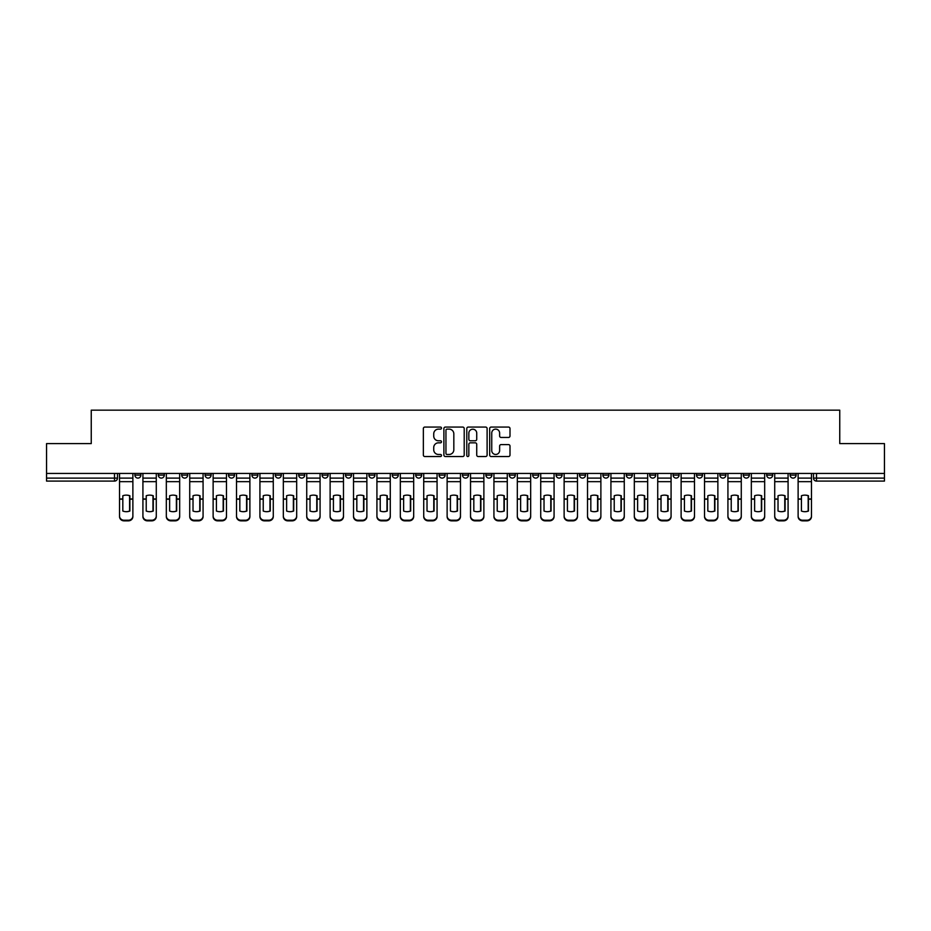 <?xml version="1.0" encoding="UTF-8"?>
<svg xmlns="http://www.w3.org/2000/svg" width="931" height="931" viewBox="0 0 931 931"><rect width="100%" height="100%" fill="white"/><g stroke="black" fill="none" stroke-linecap="round" stroke-linejoin="round"><path stroke-width="1.4" d="M441.503 428.109A1.036 1.036 0 0 0 440.468 427.073L424.827 427.073A1.478 1.478 0 0 0 423.349 428.551L423.349 455.05A1.478 1.478 0 0 0 424.827 456.527L440.468 456.527A1.036 1.036 0 0 0 441.503 455.492A1.036 1.036 0 0 0 440.468 454.468L438.443 454.468A4.713 4.713 0 0 1 433.73 449.754L433.73 447.543A4.713 4.713 0 0 1 438.443 442.83L440.468 442.83A1.036 1.036 0 0 0 441.503 441.794A1.036 1.036 0 0 0 440.468 440.77L438.443 440.77A4.713 4.713 0 0 1 433.73 436.057L433.73 433.846A4.713 4.713 0 0 1 438.443 429.133L440.468 429.133A1.036 1.036 0 0 0 441.503 428.109M766.702 473.448L766.702 475.101L772.695 475.101A3.002 3.002 0 0 1 769.704 478.103A3.002 3.002 0 0 1 766.702 475.101L766.702 473.448M743.299 473.448L743.299 475.101L749.304 475.101A3.002 3.002 0 0 1 746.301 478.103A3.002 3.002 0 0 1 743.299 475.101L743.299 473.448M602.904 473.448L602.904 475.101L608.897 475.101A3.002 3.002 0 0 1 605.895 478.103A3.002 3.002 0 0 1 602.904 475.101L602.904 473.448M579.501 473.448L579.501 475.101L585.494 475.101A3.002 3.002 0 0 1 582.503 478.103A3.002 3.002 0 0 1 579.501 475.101L579.501 473.448M556.098 473.448L556.098 475.101L562.103 475.101A3.002 3.002 0 0 1 559.1 478.103A3.002 3.002 0 0 1 556.098 475.101L556.098 473.448M509.304 473.448L509.304 475.101L515.297 475.101A3.002 3.002 0 0 1 512.294 478.103A3.002 3.002 0 0 1 509.304 475.101L509.304 473.448M462.498 475.101L462.498 473.448L462.498 475.101A3.002 3.002 0 0 0 465.5 478.103A3.002 3.002 0 0 1 462.498 475.101L468.502 475.101A3.002 3.002 0 0 1 465.5 478.103A3.002 3.002 0 0 0 468.502 475.101L468.502 473.448L468.502 475.101M439.095 475.101L439.095 473.448L439.095 475.101A3.002 3.002 0 0 0 442.097 478.103A3.002 3.002 0 0 1 439.095 475.101L445.099 475.101A3.002 3.002 0 0 1 442.097 478.103M415.703 475.101L415.703 473.448L415.703 475.101A3.002 3.002 0 0 0 418.706 478.103A3.002 3.002 0 0 1 415.703 475.101L421.696 475.101A3.002 3.002 0 0 1 418.706 478.103A3.002 3.002 0 0 0 421.696 475.101L421.696 473.448L421.696 475.101M392.3 473.448L392.3 475.101L398.305 475.101A3.002 3.002 0 0 1 395.303 478.103A3.002 3.002 0 0 1 392.3 475.101L392.3 473.448M368.897 473.448L368.897 475.101L374.902 475.101A3.002 3.002 0 0 1 371.9 478.103A3.002 3.002 0 0 1 368.897 475.101L368.897 473.448M345.506 473.448L345.506 475.101L351.499 475.101A3.002 3.002 0 0 1 348.497 478.103A3.002 3.002 0 0 1 345.506 475.101L345.506 473.448M322.103 475.101L322.103 473.448L322.103 475.101A3.002 3.002 0 0 0 325.105 478.103A3.002 3.002 0 0 1 322.103 475.101L328.096 475.101A3.002 3.002 0 0 1 325.105 478.103M275.297 475.101L275.297 473.448L275.297 475.101A3.002 3.002 0 0 0 278.299 478.103A3.002 3.002 0 0 1 275.297 475.101L281.302 475.101A3.002 3.002 0 0 1 278.299 478.103A3.002 3.002 0 0 0 281.302 475.101L281.302 473.448L281.302 475.101M251.905 475.101L251.905 473.448L251.905 475.101A3.002 3.002 0 0 0 254.896 478.103A3.002 3.002 0 0 1 251.905 475.101L257.899 475.101A3.002 3.002 0 0 1 254.896 478.103A3.002 3.002 0 0 0 257.899 475.101L257.899 473.448L257.899 475.101M228.502 475.101L228.502 473.448L228.502 475.101A3.002 3.002 0 0 0 231.505 478.103A3.002 3.002 0 0 1 228.502 475.101L234.496 475.101A3.002 3.002 0 0 1 231.505 478.103A3.002 3.002 0 0 0 234.496 475.101L234.496 473.448L234.496 475.101M205.099 475.101L205.099 473.448L205.099 475.101A3.002 3.002 0 0 0 208.102 478.103A3.002 3.002 0 0 1 205.099 475.101L211.104 475.101A3.002 3.002 0 0 1 208.102 478.103M181.696 475.101L181.696 473.448L181.696 475.101A3.002 3.002 0 0 0 184.699 478.103A3.002 3.002 0 0 1 181.696 475.101L187.701 475.101A3.002 3.002 0 0 1 184.699 478.103A3.002 3.002 0 0 0 187.701 475.101L187.701 473.448L187.701 475.101M158.305 475.101L158.305 473.448L158.305 475.101A3.002 3.002 0 0 0 161.296 478.103A3.002 3.002 0 0 1 158.305 475.101L164.298 475.101A3.002 3.002 0 0 1 161.296 478.103A3.002 3.002 0 0 0 164.298 475.101L164.298 473.448L164.298 475.101M508.524 437.454A1.478 1.478 0 0 0 510.002 435.987L510.002 428.551A1.478 1.478 0 0 0 508.524 427.073L491.161 427.073A1.478 1.478 0 0 0 489.683 428.551L489.683 455.05A1.478 1.478 0 0 0 491.161 456.527L508.524 456.527A1.478 1.478 0 0 0 510.002 455.05L510.002 446.065A1.478 1.478 0 0 0 508.524 444.599L501.099 444.599A1.478 1.478 0 0 0 499.621 446.065L499.621 450.523A3.933 3.933 0 0 1 495.688 454.468A3.933 3.933 0 0 1 491.743 450.523L491.743 433.078A3.933 3.933 0 0 1 495.688 429.133A3.933 3.933 0 0 1 499.621 433.078L499.621 435.987A1.478 1.478 0 0 0 501.099 437.454L508.524 437.454M46.55 473.448L46.55 443.598L91.25 443.598L91.25 410.152L839.75 410.152L839.75 443.598L884.45 443.598L884.45 473.448L46.55 473.448L46.55 478.103L117.504 478.103L117.504 473.448M464.208 428.551A1.478 1.478 0 0 0 462.742 427.073L445.367 427.073A1.478 1.478 0 0 0 443.889 428.551L443.889 455.05A1.478 1.478 0 0 0 445.367 456.527L462.742 456.527A1.478 1.478 0 0 0 464.208 455.05L464.208 428.551M468.258 427.073L485.633 427.073A1.478 1.478 0 0 1 487.111 428.551L487.111 455.05A1.478 1.478 0 0 1 485.633 456.527L478.197 456.527A1.478 1.478 0 0 1 476.73 455.05L476.73 444.308A1.478 1.478 0 0 0 475.252 442.83L470.318 442.83A1.478 1.478 0 0 0 468.852 444.308L468.852 455.492A1.036 1.036 0 0 1 467.816 456.527A1.036 1.036 0 0 1 466.792 455.492L466.792 428.551A1.478 1.478 0 0 1 468.258 427.073M813.496 473.448L813.496 478.103L884.45 478.103L884.45 481.094L816.499 481.094A3.002 3.002 0 0 1 813.496 478.103M884.45 473.448L884.45 478.103M117.504 478.103A3.002 3.002 0 0 1 114.501 481.094L46.55 481.094L46.55 478.103M796.098 473.448L796.098 475.101A3.002 3.002 0 0 1 793.096 478.103A3.002 3.002 0 0 1 790.105 475.101L796.098 475.101M790.105 473.448L790.105 475.101M772.695 473.448L772.695 475.101M749.304 473.448L749.304 475.101L749.304 473.448M725.901 473.448L725.901 475.101A3.002 3.002 0 0 1 722.898 478.103A3.002 3.002 0 0 1 719.896 475.101L725.901 475.101M719.896 473.448L719.896 475.101M702.498 473.448L702.498 475.101A3.002 3.002 0 0 1 699.495 478.103A3.002 3.002 0 0 1 696.504 475.101L702.498 475.101M696.504 473.448L696.504 475.101M679.095 473.448L679.095 475.101A3.002 3.002 0 0 1 676.104 478.103A3.002 3.002 0 0 1 673.101 475.101L679.095 475.101M673.101 473.448L673.101 475.101M655.703 473.448L655.703 475.101A3.002 3.002 0 0 1 652.701 478.103A3.002 3.002 0 0 1 649.698 475.101L655.703 475.101M649.698 473.448L649.698 475.101M632.3 473.448L632.3 475.101A3.002 3.002 0 0 1 629.298 478.103A3.002 3.002 0 0 1 626.295 475.101L632.3 475.101M626.295 473.448L626.295 475.101M608.897 473.448L608.897 475.101A3.002 3.002 0 0 1 605.895 478.103M585.494 473.448L585.494 475.101M562.103 475.101L562.103 473.448L562.103 475.101A3.002 3.002 0 0 1 559.1 478.103M538.7 473.448L538.7 475.101A3.002 3.002 0 0 1 535.697 478.103A3.002 3.002 0 0 1 532.695 475.101A3.002 3.002 0 0 0 535.697 478.103A3.002 3.002 0 0 0 538.7 475.101L532.695 475.101L532.695 473.448M515.297 475.101L515.297 473.448L515.297 475.101A3.002 3.002 0 0 1 512.294 478.103M491.905 473.448L491.905 475.101A3.002 3.002 0 0 1 488.903 478.103A3.002 3.002 0 0 1 485.901 475.101A3.002 3.002 0 0 0 488.903 478.103M485.901 473.448L485.901 475.101L491.905 475.101M445.099 473.448L445.099 475.101L445.099 473.448M398.305 475.101L398.305 473.448L398.305 475.101A3.002 3.002 0 0 1 395.303 478.103M374.902 475.101L374.902 473.448L374.902 475.101A3.002 3.002 0 0 1 371.9 478.103M351.499 475.101L351.499 473.448L351.499 475.101A3.002 3.002 0 0 1 348.497 478.103M328.096 473.448L328.096 475.101L328.096 473.448M304.705 475.101L304.705 473.448L304.705 475.101A3.002 3.002 0 0 1 301.702 478.103A3.002 3.002 0 0 1 298.7 475.101L304.705 475.101A3.002 3.002 0 0 1 301.702 478.103M298.7 473.448L298.7 475.101M211.104 473.448L211.104 475.101L211.104 473.448M140.895 473.448L140.895 475.101A3.002 3.002 0 0 1 137.904 478.103A3.002 3.002 0 0 1 134.902 475.101A3.002 3.002 0 0 0 137.904 478.103A3.002 3.002 0 0 0 140.895 475.101L140.895 473.448M134.902 473.448L134.902 475.101L140.895 475.101M446.985 429.133A1.036 1.036 0 0 0 445.949 430.169L445.949 453.432A1.036 1.036 0 0 0 446.985 454.468L449.114 454.468A4.713 4.713 0 0 0 453.828 449.754L453.828 433.846A4.713 4.713 0 0 0 449.114 429.133L446.985 429.133M476.73 433.148A3.933 3.933 0 0 0 472.785 429.214A3.933 3.933 0 0 0 468.852 433.148L468.852 439.292A1.478 1.478 0 0 0 470.318 440.77L475.252 440.77A1.478 1.478 0 0 0 476.73 439.292L476.73 433.148M129.572 511.154L129.572 495.641M126.197 495.129A9.298 8.181 180 0 1 129.572 495.746M119.529 499.819L119.529 515.96A4.504 4.271 0 0 0 124.021 520.231L128.373 520.231A4.504 4.271 0 0 0 132.877 515.96L132.877 516.577A4.504 4.271 180 0 1 128.373 520.848L128.373 520.231M126.197 511.689A9.298 8.821 180 0 0 129.572 511.038M129.875 499.191L129.875 495.746A9.298 8.181 180 0 0 126.348 495.129A9.298 8.181 180 0 0 122.822 495.746L122.822 511.038A9.298 8.821 180 0 0 129.875 511.038L129.875 499.191L132.877 499.191L132.877 515.96M132.877 473.448L132.877 499.191M119.529 473.448L119.529 515.96M124.021 520.231L124.021 520.848L128.373 520.848M124.021 520.848A4.504 4.271 180 0 1 119.529 516.577M152.975 511.154L152.975 495.641M149.6 495.129A9.298 8.181 180 0 1 152.975 495.746M142.92 499.819L142.92 515.96A4.504 4.271 0 0 0 147.424 520.231L151.776 520.231A4.504 4.271 0 0 0 156.28 515.96L156.28 516.577A4.504 4.271 180 0 1 151.776 520.848L151.776 520.231M149.6 511.689A9.298 8.821 180 0 0 152.975 511.038M176.378 511.154L176.378 495.641M173.003 495.129A9.298 8.181 180 0 1 176.378 495.746M166.323 499.819L166.323 515.96A4.504 4.271 0 0 0 170.827 520.231L175.179 520.231A4.504 4.271 0 0 0 179.671 515.96L179.671 516.577A4.504 4.271 180 0 1 175.179 520.848L175.179 520.231M173.003 511.689A9.298 8.821 180 0 0 176.378 511.038M153.278 499.191L153.278 495.746A9.298 8.181 180 0 0 149.751 495.129A9.298 8.181 180 0 0 146.225 495.746L146.225 511.038A9.298 8.821 180 0 0 153.278 511.038L153.278 499.191L156.28 499.191L156.28 515.96M156.28 473.448L156.28 499.191M142.92 473.448L142.92 515.96M147.424 520.231L147.424 520.848L151.776 520.848M147.424 520.848A4.504 4.271 180 0 1 142.92 516.577M176.681 499.191L176.681 495.746A9.298 8.181 180 0 0 173.154 495.129A9.298 8.181 180 0 0 169.628 495.746L169.628 511.038A9.298 8.821 180 0 0 176.681 511.038L176.681 499.191L179.671 499.191L179.671 515.96M179.671 473.448L179.671 499.191M166.323 473.448L166.323 515.96M170.827 520.231L170.827 520.848L175.179 520.848M170.827 520.848A4.504 4.271 180 0 1 166.323 516.577M199.769 511.154L199.769 495.641M196.394 495.129A9.298 8.181 180 0 1 199.769 495.746M189.726 499.819L189.726 515.96A4.504 4.271 0 0 0 194.23 520.231L198.571 520.231A4.504 4.271 0 0 0 203.074 515.96L203.074 516.577A4.504 4.271 180 0 1 198.571 520.848L198.571 520.231M196.394 511.689A9.298 8.821 180 0 0 199.769 511.038M223.172 511.154L223.172 495.641M219.797 495.129A9.298 8.181 180 0 1 223.172 495.746M213.129 499.819L213.129 515.96A4.504 4.271 0 0 0 217.621 520.231L221.974 520.231A4.504 4.271 0 0 0 226.477 515.96L226.477 516.577A4.504 4.271 180 0 1 221.974 520.848L221.974 520.231M219.797 511.689A9.298 8.821 180 0 0 223.172 511.038M246.575 511.154L246.575 495.641M243.2 495.129A9.298 8.181 180 0 1 246.575 495.746M236.521 499.819L236.521 515.96A4.504 4.271 0 0 0 241.024 520.231L245.377 520.231A4.504 4.271 0 0 0 249.88 515.96L249.88 516.577A4.504 4.271 180 0 1 245.377 520.848L245.377 520.231M243.2 511.689A9.298 8.821 180 0 0 246.575 511.038M200.072 499.191L200.072 495.746A9.298 8.181 180 0 0 196.546 495.129A9.298 8.181 180 0 0 193.02 495.746L193.02 511.038A9.298 8.821 180 0 0 200.072 511.038L200.072 499.191L203.074 499.191L203.074 515.96M203.074 473.448L203.074 499.191M189.726 473.448L189.726 515.96M194.23 520.231L194.23 520.848L198.571 520.848M194.23 520.848A4.504 4.271 180 0 1 189.726 516.577M223.475 499.191L223.475 495.746A9.298 8.181 180 0 0 219.949 495.129A9.298 8.181 180 0 0 216.423 495.746L216.423 511.038A9.298 8.821 180 0 0 223.475 511.038L223.475 499.191L226.477 499.191L226.477 515.96M226.477 473.448L226.477 499.191M213.129 473.448L213.129 515.96M217.621 520.231L217.621 520.848L221.974 520.848M217.621 520.848A4.504 4.271 180 0 1 213.129 516.577M246.878 499.191L246.878 495.746A9.298 8.181 180 0 0 243.352 495.129A9.298 8.181 180 0 0 239.826 495.746L239.826 511.038A9.298 8.821 180 0 0 246.878 511.038L246.878 499.191L249.88 499.191L249.88 515.96M249.88 473.448L249.88 499.191M236.521 473.448L236.521 515.96M241.024 520.231L241.024 520.848L245.377 520.848M241.024 520.848A4.504 4.271 180 0 1 236.521 516.577M269.978 511.154L269.978 495.641M266.603 495.129A9.298 8.181 180 0 1 269.978 495.746M259.924 499.819L259.924 515.96A4.504 4.271 0 0 0 264.427 520.231L268.78 520.231A4.504 4.271 0 0 0 273.272 515.96L273.272 516.577A4.504 4.271 180 0 1 268.78 520.848L268.78 520.231M266.603 511.689A9.298 8.821 180 0 0 269.978 511.038M270.269 499.191L270.269 495.746A9.298 8.181 180 0 0 266.755 495.129A9.298 8.181 180 0 0 263.229 495.746L263.229 511.038A9.298 8.821 180 0 0 270.269 511.038L270.269 499.191L273.272 499.191L273.272 515.96M273.272 473.448L273.272 499.191M259.924 473.448L259.924 515.96M264.427 520.231L264.427 520.848L268.78 520.848M264.427 520.848A4.504 4.271 180 0 1 259.924 516.577M293.37 511.154L293.37 495.641M289.995 495.129A9.298 8.181 180 0 1 293.37 495.746M283.327 499.819L283.327 515.96A4.504 4.271 0 0 0 287.83 520.231L292.171 520.231A4.504 4.271 0 0 0 296.675 515.96L296.675 516.577A4.504 4.271 180 0 1 292.171 520.848L292.171 520.231M289.995 511.689A9.298 8.821 180 0 0 293.37 511.038M293.672 499.191L293.672 495.746A9.298 8.181 180 0 0 290.146 495.129A9.298 8.181 180 0 0 286.62 495.746L286.62 511.038A9.298 8.821 180 0 0 293.672 511.038L293.672 499.191L296.675 499.191L296.675 515.96M296.675 473.448L296.675 499.191M283.327 473.448L283.327 515.96M287.83 520.231L287.83 520.848L292.171 520.848M287.83 520.848A4.504 4.271 180 0 1 283.327 516.577M316.773 511.154L316.773 495.641M313.398 495.129A9.298 8.181 180 0 1 316.773 495.746M306.73 499.819L306.73 515.96A4.504 4.271 0 0 0 311.222 520.231L315.574 520.231A4.504 4.271 0 0 0 320.078 515.96L320.078 516.577A4.504 4.271 180 0 1 315.574 520.848L315.574 520.231M313.398 511.689A9.298 8.821 180 0 0 316.773 511.038M317.075 499.191L317.075 495.746A9.298 8.181 180 0 0 313.549 495.129A9.298 8.181 180 0 0 310.023 495.746L310.023 511.038A9.298 8.821 180 0 0 317.075 511.038L317.075 499.191L320.078 499.191L320.078 515.96M320.078 473.448L320.078 499.191M306.73 473.448L306.73 515.96M311.222 520.231L311.222 520.848L315.574 520.848M311.222 520.848A4.504 4.271 180 0 1 306.73 516.577M340.176 511.154L340.176 495.641M336.801 495.129A9.298 8.181 180 0 1 340.176 495.746M330.121 499.819L330.121 515.96A4.504 4.271 0 0 0 334.625 520.231L338.977 520.231A4.504 4.271 0 0 0 343.481 515.96L343.481 516.577A4.504 4.271 180 0 1 338.977 520.848L338.977 520.231M336.801 511.689A9.298 8.821 180 0 0 340.176 511.038M340.478 499.191L340.478 495.746A9.298 8.181 180 0 0 336.952 495.129A9.298 8.181 180 0 0 333.426 495.746L333.426 511.038A9.298 8.821 180 0 0 340.478 511.038L340.478 499.191L343.481 499.191L343.481 515.96M343.481 473.448L343.481 499.191M330.121 473.448L330.121 515.96M334.625 520.231L334.625 520.848L338.977 520.848M334.625 520.848A4.504 4.271 180 0 1 330.121 516.577M363.579 511.154L363.579 495.641M360.204 495.129A9.298 8.181 180 0 1 363.579 495.746M353.524 499.819L353.524 515.96A4.504 4.271 0 0 0 358.028 520.231L362.38 520.231A4.504 4.271 0 0 0 366.872 515.96L366.872 516.577A4.504 4.271 180 0 1 362.38 520.848L362.38 520.231M360.204 511.689A9.298 8.821 180 0 0 363.579 511.038M386.97 511.154L386.97 495.641M383.595 495.129A9.298 8.181 180 0 1 386.97 495.746M376.927 499.819L376.927 515.96A4.504 4.271 0 0 0 381.431 520.231L385.771 520.231A4.504 4.271 0 0 0 390.275 515.96L390.275 516.577A4.504 4.271 180 0 1 385.771 520.848L385.771 520.231M383.595 511.689A9.298 8.821 180 0 0 386.97 511.038M410.373 511.154L410.373 495.641M406.998 495.129A9.298 8.181 180 0 1 410.373 495.746M400.33 499.819L400.33 515.96A4.504 4.271 0 0 0 404.822 520.231L409.175 520.231A4.504 4.271 0 0 0 413.678 515.96L413.678 516.577A4.504 4.271 180 0 1 409.175 520.848L409.175 520.231M406.998 511.689A9.298 8.821 180 0 0 410.373 511.038M433.776 511.154L433.776 495.641M430.401 495.129A9.298 8.181 180 0 1 433.776 495.746M423.721 499.819L423.721 515.96A4.504 4.271 0 0 0 428.225 520.231L432.578 520.231A4.504 4.271 0 0 0 437.07 515.96L437.07 516.577A4.504 4.271 180 0 1 432.578 520.848L432.578 520.231M430.401 511.689A9.298 8.821 180 0 0 433.776 511.038M457.179 511.154L457.179 495.641M453.804 495.129A9.298 8.181 180 0 1 457.179 495.746M447.124 499.819L447.124 515.96A4.504 4.271 0 0 0 451.628 520.231L455.981 520.231A4.504 4.271 0 0 0 460.473 515.96L460.473 516.577A4.504 4.271 180 0 1 455.981 520.848L455.981 520.231M453.804 511.689A9.298 8.821 180 0 0 457.179 511.038M480.571 511.154L480.571 495.641M477.196 495.129A9.298 8.181 180 0 1 480.571 495.746M470.527 499.819L470.527 515.96A4.504 4.271 0 0 0 475.019 520.231L479.372 520.231A4.504 4.271 0 0 0 483.876 515.96L483.876 516.577A4.504 4.271 180 0 1 479.372 520.848L479.372 520.231M477.196 511.689A9.298 8.821 180 0 0 480.571 511.038M363.87 499.191L363.87 495.746A9.298 8.181 180 0 0 360.355 495.129A9.298 8.181 180 0 0 356.829 495.746L356.829 511.038A9.298 8.821 180 0 0 363.87 511.038L363.87 499.191L366.872 499.191L366.872 515.96M366.872 473.448L366.872 499.191M353.524 473.448L353.524 515.96M358.028 520.231L358.028 520.848L362.38 520.848M358.028 520.848A4.504 4.271 180 0 1 353.524 516.577M387.273 499.191L387.273 495.746A9.298 8.181 180 0 0 383.747 495.129A9.298 8.181 180 0 0 380.22 495.746L380.22 511.038A9.298 8.821 180 0 0 387.273 511.038L387.273 499.191L390.275 499.191L390.275 515.96M390.275 473.448L390.275 499.191M376.927 473.448L376.927 515.96M381.431 520.231L381.431 520.848L385.771 520.848M381.431 520.848A4.504 4.271 180 0 1 376.927 516.577M410.676 499.191L410.676 495.746A9.298 8.181 180 0 0 407.15 495.129A9.298 8.181 180 0 0 403.623 495.746L403.623 511.038A9.298 8.821 180 0 0 410.676 511.038L410.676 499.191L413.678 499.191L413.678 515.96M413.678 473.448L413.678 499.191M400.33 473.448L400.33 515.96M404.822 520.231L404.822 520.848L409.175 520.848M404.822 520.848A4.504 4.271 180 0 1 400.33 516.577M434.079 499.191L434.079 495.746A9.298 8.181 180 0 0 430.553 495.129A9.298 8.181 180 0 0 427.026 495.746L427.026 511.038A9.298 8.821 180 0 0 434.079 511.038L434.079 499.191L437.07 499.191L437.07 515.96M437.07 473.448L437.07 499.191M423.721 473.448L423.721 515.96M428.225 520.231L428.225 520.848L432.578 520.848M428.225 520.848A4.504 4.271 180 0 1 423.721 516.577M457.47 499.191L457.47 495.746A9.298 8.181 180 0 0 453.956 495.129A9.298 8.181 180 0 0 450.429 495.746L450.429 511.038A9.298 8.821 180 0 0 457.47 511.038L457.47 499.191L460.473 499.191L460.473 515.96M460.473 473.448L460.473 499.191M447.124 473.448L447.124 515.96M451.628 520.231L451.628 520.848L455.981 520.848M451.628 520.848A4.504 4.271 180 0 1 447.124 516.577M480.873 499.191L480.873 495.746A9.298 8.181 180 0 0 477.347 495.129A9.298 8.181 180 0 0 473.821 495.746L473.821 511.038A9.298 8.821 180 0 0 480.873 511.038L480.873 499.191L483.876 499.191L483.876 515.96M483.876 473.448L483.876 499.191M470.527 473.448L470.527 515.96M475.019 520.231L475.019 520.848L479.372 520.848M475.019 520.848A4.504 4.271 180 0 1 470.527 516.577M503.974 511.154L503.974 495.641M500.599 495.129A9.298 8.181 180 0 1 503.974 495.746M493.93 499.819L493.93 515.96A4.504 4.271 0 0 0 498.422 520.231L502.775 520.231A4.504 4.271 0 0 0 507.279 515.96L507.279 516.577A4.504 4.271 180 0 1 502.775 520.848L502.775 520.231M500.599 511.689A9.298 8.821 180 0 0 503.974 511.038M504.276 499.191L504.276 495.746A9.298 8.181 180 0 0 500.75 495.129A9.298 8.181 180 0 0 497.224 495.746L497.224 511.038A9.298 8.821 180 0 0 504.276 511.038L504.276 499.191L507.279 499.191L507.279 515.96M507.279 473.448L507.279 499.191M493.93 473.448L493.93 515.96M498.422 520.231L498.422 520.848L502.775 520.848M498.422 520.848A4.504 4.271 180 0 1 493.93 516.577M527.377 511.154L527.377 495.641M524.002 495.129A9.298 8.181 180 0 1 527.377 495.746M517.322 499.819L517.322 515.96A4.504 4.271 0 0 0 521.826 520.231L526.178 520.231A4.504 4.271 0 0 0 530.67 515.96L530.67 516.577A4.504 4.271 180 0 1 526.178 520.848L526.178 520.231M524.002 511.689A9.298 8.821 180 0 0 527.377 511.038M527.679 499.191L527.679 495.746A9.298 8.181 180 0 0 524.153 495.129A9.298 8.181 180 0 0 520.627 495.746L520.627 511.038A9.298 8.821 180 0 0 527.679 511.038L527.679 499.191L530.67 499.191L530.67 515.96M530.67 473.448L530.67 499.191M517.322 473.448L517.322 515.96M521.826 520.231L521.826 520.848L526.178 520.848M521.826 520.848A4.504 4.271 180 0 1 517.322 516.577M550.78 511.154L550.78 495.641M547.405 495.129A9.298 8.181 180 0 1 550.78 495.746M540.725 499.819L540.725 515.96A4.504 4.271 0 0 0 545.229 520.231L549.569 520.231A4.504 4.271 0 0 0 554.073 515.96L554.073 516.577A4.504 4.271 180 0 1 549.569 520.848L549.569 520.231M547.405 511.689A9.298 8.821 180 0 0 550.78 511.038M551.071 499.191L551.071 495.746A9.298 8.181 180 0 0 547.544 495.129A9.298 8.181 180 0 0 544.03 495.746L544.03 511.038A9.298 8.821 180 0 0 551.071 511.038L551.071 499.191L554.073 499.191L554.073 515.96M554.073 473.448L554.073 499.191M540.725 473.448L540.725 515.96M545.229 520.231L545.229 520.848L549.569 520.848M545.229 520.848A4.504 4.271 180 0 1 540.725 516.577M574.171 511.154L574.171 495.641M570.796 495.129A9.298 8.181 180 0 1 574.171 495.746M564.128 499.819L564.128 515.96A4.504 4.271 0 0 0 568.62 520.231L572.972 520.231A4.504 4.271 0 0 0 577.476 515.96L577.476 516.577A4.504 4.271 180 0 1 572.972 520.848L572.972 520.231M570.796 511.689A9.298 8.821 180 0 0 574.171 511.038M574.474 499.191L574.474 495.746A9.298 8.181 180 0 0 570.947 495.129A9.298 8.181 180 0 0 567.421 495.746L567.421 511.038A9.298 8.821 180 0 0 574.474 511.038L574.474 499.191L577.476 499.191L577.476 515.96M577.476 473.448L577.476 499.191M564.128 473.448L564.128 515.96M568.62 520.231L568.62 520.848L572.972 520.848M568.62 520.848A4.504 4.271 180 0 1 564.128 516.577M597.574 511.154L597.574 495.641M594.199 495.129A9.298 8.181 180 0 1 597.574 495.746M587.519 499.819L587.519 515.96A4.504 4.271 0 0 0 592.023 520.231L596.375 520.231A4.504 4.271 0 0 0 600.879 515.96L600.879 516.577A4.504 4.271 180 0 1 596.375 520.848L596.375 520.231M594.199 511.689A9.298 8.821 180 0 0 597.574 511.038M597.877 499.191L597.877 495.746A9.298 8.181 180 0 0 594.35 495.129A9.298 8.181 180 0 0 590.824 495.746L590.824 511.038A9.298 8.821 180 0 0 597.877 511.038L597.877 499.191L600.879 499.191L600.879 515.96M600.879 473.448L600.879 499.191M587.519 473.448L587.519 515.96M592.023 520.231L592.023 520.848L596.375 520.848M592.023 520.848A4.504 4.271 180 0 1 587.519 516.577M620.977 511.154L620.977 495.641M617.602 495.129A9.298 8.181 180 0 1 620.977 495.746M610.922 499.819L610.922 515.96A4.504 4.271 0 0 0 615.426 520.231L619.778 520.231A4.504 4.271 0 0 0 624.27 515.96L624.27 516.577A4.504 4.271 180 0 1 619.778 520.848L619.778 520.231M617.602 511.689A9.298 8.821 180 0 0 620.977 511.038M621.28 499.191L621.28 495.746A9.298 8.181 180 0 0 617.753 495.129A9.298 8.181 180 0 0 614.227 495.746L614.227 511.038A9.298 8.821 180 0 0 621.28 511.038L621.28 499.191L624.27 499.191L624.27 515.96M624.27 473.448L624.27 499.191M610.922 473.448L610.922 515.96M615.426 520.231L615.426 520.848L619.778 520.848M615.426 520.848A4.504 4.271 180 0 1 610.922 516.577M644.38 511.154L644.38 495.641M641.005 495.129A9.298 8.181 180 0 1 644.38 495.746M634.325 499.819L634.325 515.96A4.504 4.271 0 0 0 638.829 520.231L643.17 520.231A4.504 4.271 0 0 0 647.673 515.96L647.673 516.577A4.504 4.271 180 0 1 643.17 520.848L643.17 520.231M641.005 511.689A9.298 8.821 180 0 0 644.38 511.038M644.671 499.191L644.671 495.746A9.298 8.181 180 0 0 641.145 495.129A9.298 8.181 180 0 0 637.63 495.746L637.63 511.038A9.298 8.821 180 0 0 644.671 511.038L644.671 499.191L647.673 499.191L647.673 515.96M647.673 473.448L647.673 499.191M634.325 473.448L634.325 515.96M638.829 520.231L638.829 520.848L643.17 520.848M638.829 520.848A4.504 4.271 180 0 1 634.325 516.577M667.771 511.154L667.771 495.641M664.397 495.129A9.298 8.181 180 0 1 667.771 495.746M657.728 499.819L657.728 515.96A4.504 4.271 0 0 0 662.22 520.231L666.573 520.231A4.504 4.271 0 0 0 671.076 515.96L671.076 516.577A4.504 4.271 180 0 1 666.573 520.848L666.573 520.231M664.397 511.689A9.298 8.821 180 0 0 667.771 511.038M668.074 499.191L668.074 495.746A9.298 8.181 180 0 0 664.548 495.129A9.298 8.181 180 0 0 661.022 495.746L661.022 511.038A9.298 8.821 180 0 0 668.074 511.038L668.074 499.191L671.076 499.191L671.076 515.96M671.076 473.448L671.076 499.191M657.728 473.448L657.728 515.96M662.22 520.231L662.22 520.848L666.573 520.848M662.22 520.848A4.504 4.271 180 0 1 657.728 516.577M691.174 511.154L691.174 495.641M687.8 495.129A9.298 8.181 180 0 1 691.174 495.746M681.12 499.819L681.12 515.96A4.504 4.271 0 0 0 685.623 520.231L689.976 520.231A4.504 4.271 0 0 0 694.479 515.96L694.479 516.577A4.504 4.271 180 0 1 689.976 520.848L689.976 520.231M687.8 511.689A9.298 8.821 180 0 0 691.174 511.038M691.477 499.191L691.477 495.746A9.298 8.181 180 0 0 687.951 495.129A9.298 8.181 180 0 0 684.425 495.746L684.425 511.038A9.298 8.821 180 0 0 691.477 511.038L691.477 499.191L694.479 499.191L694.479 515.96M694.479 473.448L694.479 499.191M681.12 473.448L681.12 515.96M685.623 520.231L685.623 520.848L689.976 520.848M685.623 520.848A4.504 4.271 180 0 1 681.12 516.577M714.577 511.154L714.577 495.641M711.203 495.129A9.298 8.181 180 0 1 714.577 495.746M704.523 499.819L704.523 515.96A4.504 4.271 0 0 0 709.026 520.231L713.379 520.231A4.504 4.271 0 0 0 717.871 515.96L717.871 516.577A4.504 4.271 180 0 1 713.379 520.848L713.379 520.231M711.203 511.689A9.298 8.821 180 0 0 714.577 511.038M714.88 499.191L714.88 495.746A9.298 8.181 180 0 0 711.354 495.129A9.298 8.181 180 0 0 707.828 495.746L707.828 511.038A9.298 8.821 180 0 0 714.88 511.038L714.88 499.191L717.871 499.191L717.871 515.96M717.871 473.448L717.871 499.191M704.523 473.448L704.523 515.96M709.026 520.231L709.026 520.848L713.379 520.848M709.026 520.848A4.504 4.271 180 0 1 704.523 516.577M737.98 511.154L737.98 495.641M734.606 495.129A9.298 8.181 180 0 1 737.98 495.746M727.926 499.819L727.926 515.96A4.504 4.271 0 0 0 732.429 520.231L736.77 520.231A4.504 4.271 0 0 0 741.274 515.96L741.274 516.577A4.504 4.271 180 0 1 736.77 520.848L736.77 520.231M734.606 511.689A9.298 8.821 180 0 0 737.98 511.038M738.271 499.191L738.271 495.746A9.298 8.181 180 0 0 734.745 495.129A9.298 8.181 180 0 0 731.231 495.746L731.231 511.038A9.298 8.821 180 0 0 738.271 511.038L738.271 499.191L741.274 499.191L741.274 515.96M741.274 473.448L741.274 499.191M727.926 473.448L727.926 515.96M732.429 520.231L732.429 520.848L736.77 520.848M732.429 520.848A4.504 4.271 180 0 1 727.926 516.577M761.372 511.154L761.372 495.641M757.997 495.129A9.298 8.181 180 0 1 761.372 495.746M751.329 499.819L751.329 515.96A4.504 4.271 0 0 0 755.821 520.231L760.173 520.231A4.504 4.271 0 0 0 764.677 515.96L764.677 516.577A4.504 4.271 180 0 1 760.173 520.848L760.173 520.231M757.997 511.689A9.298 8.821 180 0 0 761.372 511.038M761.674 499.191L761.674 495.746A9.298 8.181 180 0 0 758.148 495.129A9.298 8.181 180 0 0 754.622 495.746L754.622 511.038A9.298 8.821 180 0 0 761.674 511.038L761.674 499.191L764.677 499.191L764.677 515.96M764.677 473.448L764.677 499.191M751.329 473.448L751.329 515.96M755.821 520.231L755.821 520.848L760.173 520.848M755.821 520.848A4.504 4.271 180 0 1 751.329 516.577M784.775 511.154L784.775 495.641M781.4 495.129A9.298 8.181 180 0 1 784.775 495.746M774.72 499.819L774.72 515.96A4.504 4.271 0 0 0 779.224 520.231L783.576 520.231A4.504 4.271 0 0 0 788.08 515.96L788.08 516.577A4.504 4.271 180 0 1 783.576 520.848L783.576 520.231M781.4 511.689A9.298 8.821 180 0 0 784.775 511.038M785.077 499.191L785.077 495.746A9.298 8.181 180 0 0 781.551 495.129A9.298 8.181 180 0 0 778.025 495.746L778.025 511.038A9.298 8.821 180 0 0 785.077 511.038L785.077 499.191L788.08 499.191L788.08 515.96M788.08 473.448L788.08 499.191M774.72 473.448L774.72 515.96M779.224 520.231L779.224 520.848L783.576 520.848M779.224 520.848A4.504 4.271 180 0 1 774.72 516.577M808.178 511.154L808.178 495.641M804.803 495.129A9.298 8.181 180 0 1 808.178 495.746M798.123 499.819L798.123 515.96A4.504 4.271 0 0 0 802.627 520.231L806.979 520.231A4.504 4.271 0 0 0 811.471 515.96L811.471 516.577A4.504 4.271 180 0 1 806.979 520.848L806.979 520.231M804.803 511.689A9.298 8.821 180 0 0 808.178 511.038M808.48 499.191L808.48 495.746A9.298 8.181 180 0 0 804.954 495.129A9.298 8.181 180 0 0 801.428 495.746L801.428 511.038A9.298 8.821 180 0 0 808.48 511.038L808.48 499.191L811.471 499.191L811.471 515.96M811.471 473.448L811.471 499.191M798.123 473.448L798.123 515.96M802.627 520.231L802.627 520.848L806.979 520.848M802.627 520.848A4.504 4.271 180 0 1 798.123 516.577M114.501 473.448L114.501 481.094M816.499 473.448L816.499 481.094M129.875 498.958L132.877 498.958M119.529 498.958L122.822 498.958M119.529 481.664L132.877 481.664M119.529 499.191L122.822 499.191M119.529 478.103L132.877 478.103M153.278 498.958L156.28 498.958M142.92 498.958L146.225 498.958M142.92 481.664L156.28 481.664M142.92 499.191L146.225 499.191M142.92 478.103L156.28 478.103M176.681 498.958L179.671 498.958M166.323 498.958L169.628 498.958M166.323 481.664L179.671 481.664M166.323 499.191L169.628 499.191M166.323 478.103L179.671 478.103M200.072 498.958L203.074 498.958M189.726 498.958L193.02 498.958M189.726 481.664L203.074 481.664M189.726 499.191L193.02 499.191M189.726 478.103L203.074 478.103M223.475 498.958L226.477 498.958M213.129 498.958L216.423 498.958M213.129 481.664L226.477 481.664M213.129 499.191L216.423 499.191M213.129 478.103L226.477 478.103M246.878 498.958L249.88 498.958M236.521 498.958L239.826 498.958M236.521 481.664L249.88 481.664M236.521 499.191L239.826 499.191M236.521 478.103L249.88 478.103M270.269 498.958L273.272 498.958M259.924 498.958L263.229 498.958M259.924 481.664L273.272 481.664M259.924 499.191L263.229 499.191M259.924 478.103L273.272 478.103M293.672 498.958L296.675 498.958M283.327 498.958L286.62 498.958M283.327 481.664L296.675 481.664M283.327 499.191L286.62 499.191M283.327 478.103L296.675 478.103M317.075 498.958L320.078 498.958M306.73 498.958L310.023 498.958M306.73 481.664L320.078 481.664M306.73 499.191L310.023 499.191M306.73 478.103L320.078 478.103M340.478 498.958L343.481 498.958M330.121 498.958L333.426 498.958M330.121 481.664L343.481 481.664M330.121 499.191L333.426 499.191M330.121 478.103L343.481 478.103M363.87 498.958L366.872 498.958M353.524 498.958L356.829 498.958M353.524 481.664L366.872 481.664M353.524 499.191L356.829 499.191M353.524 478.103L366.872 478.103M387.273 498.958L390.275 498.958M376.927 498.958L380.22 498.958M376.927 481.664L390.275 481.664M376.927 499.191L380.22 499.191M376.927 478.103L390.275 478.103M410.676 498.958L413.678 498.958M400.33 498.958L403.623 498.958M400.33 481.664L413.678 481.664M400.33 499.191L403.623 499.191M400.33 478.103L413.678 478.103M434.079 498.958L437.07 498.958M423.721 498.958L427.026 498.958M423.721 481.664L437.07 481.664M423.721 499.191L427.026 499.191M423.721 478.103L437.07 478.103M457.47 498.958L460.473 498.958M447.124 498.958L450.429 498.958M447.124 481.664L460.473 481.664M447.124 499.191L450.429 499.191M447.124 478.103L460.473 478.103M480.873 498.958L483.876 498.958M470.527 498.958L473.821 498.958M470.527 481.664L483.876 481.664M470.527 499.191L473.821 499.191M470.527 478.103L483.876 478.103M504.276 498.958L507.279 498.958M493.93 498.958L497.224 498.958M493.93 481.664L507.279 481.664M493.93 499.191L497.224 499.191M493.93 478.103L507.279 478.103M527.679 498.958L530.67 498.958M517.322 498.958L520.627 498.958M517.322 481.664L530.67 481.664M517.322 499.191L520.627 499.191M517.322 478.103L530.67 478.103M551.071 498.958L554.073 498.958M540.725 498.958L544.03 498.958M540.725 481.664L554.073 481.664M540.725 499.191L544.03 499.191M540.725 478.103L554.073 478.103M574.474 498.958L577.476 498.958M564.128 498.958L567.421 498.958M564.128 481.664L577.476 481.664M564.128 499.191L567.421 499.191M564.128 478.103L577.476 478.103M597.877 498.958L600.879 498.958M587.519 498.958L590.824 498.958M587.519 481.664L600.879 481.664M587.519 499.191L590.824 499.191M587.519 478.103L600.879 478.103M621.28 498.958L624.27 498.958M610.922 498.958L614.227 498.958M610.922 481.664L624.27 481.664M610.922 499.191L614.227 499.191M610.922 478.103L624.27 478.103M644.671 498.958L647.673 498.958M634.325 498.958L637.63 498.958M634.325 481.664L647.673 481.664M634.325 499.191L637.63 499.191M634.325 478.103L647.673 478.103M668.074 498.958L671.076 498.958M657.728 498.958L661.022 498.958M657.728 481.664L671.076 481.664M657.728 499.191L661.022 499.191M657.728 478.103L671.076 478.103M691.477 498.958L694.479 498.958M681.12 498.958L684.425 498.958M681.12 481.664L694.479 481.664M681.12 499.191L684.425 499.191M681.12 478.103L694.479 478.103M714.88 498.958L717.871 498.958M704.523 498.958L707.828 498.958M704.523 481.664L717.871 481.664M704.523 499.191L707.828 499.191M704.523 478.103L717.871 478.103M738.271 498.958L741.274 498.958M727.926 498.958L731.231 498.958M727.926 481.664L741.274 481.664M727.926 499.191L731.231 499.191M727.926 478.103L741.274 478.103M761.674 498.958L764.677 498.958M751.329 498.958L754.622 498.958M751.329 481.664L764.677 481.664M751.329 499.191L754.622 499.191M751.329 478.103L764.677 478.103M785.077 498.958L788.08 498.958M774.72 498.958L778.025 498.958M774.72 481.664L788.08 481.664M774.72 499.191L778.025 499.191M774.72 478.103L788.08 478.103M808.48 498.958L811.471 498.958M798.123 498.958L801.428 498.958M798.123 481.664L811.471 481.664M798.123 499.191L801.428 499.191M798.123 478.103L811.471 478.103"/></g></svg>
